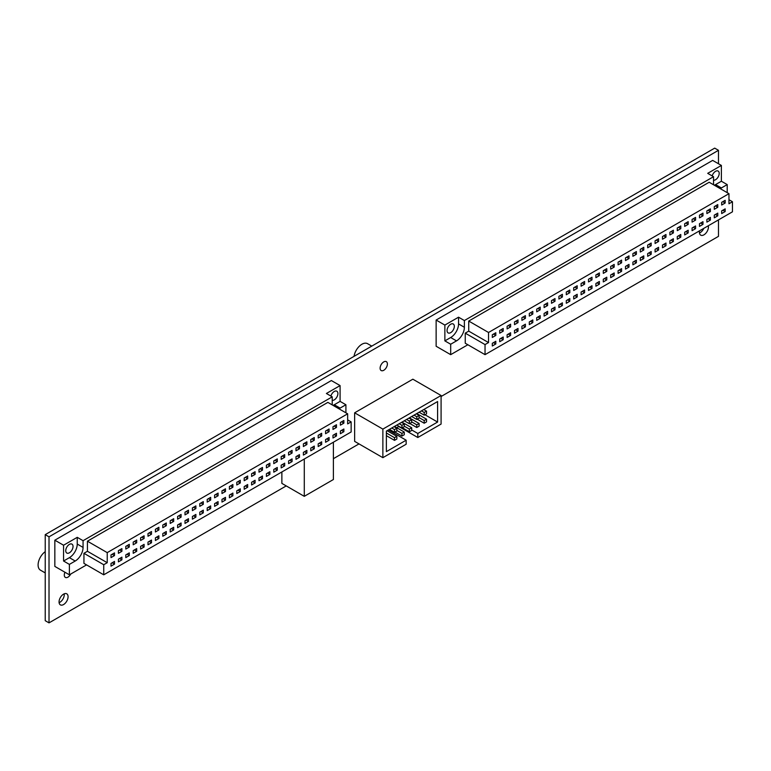 <?xml version="1.0" encoding="UTF-8"?>
<svg xmlns="http://www.w3.org/2000/svg" width="771" height="771" viewBox="0 0 771 771"><rect width="100%" height="100%" fill="white"/><g stroke="black" fill="none" stroke-linecap="round" stroke-linejoin="round"><path stroke-width="1.16" d="M304.285 459.024L304.285 496.331L333.39 479.523L333.39 442.217M281.868 471.958L281.868 483.388L304.285 496.331M330.884 396.063A5.146 2.968 -60 0 1 334.267 391.466A5.146 2.968 -60 0 1 336.84 391.215A5.146 2.968 -60 0 1 337.621 395.33A5.146 2.968 -60 0 1 334.267 399.87A5.146 2.968 -60 0 1 332.224 400.322M69.39 552.788A5.146 2.968 120 0 0 72.753 548.258A5.146 2.968 120 0 0 71.963 544.133A5.146 2.968 120 0 0 69.39 544.393A5.146 2.968 120 0 0 66.027 548.923A5.146 2.968 120 0 0 66.817 553.048A5.146 2.968 120 0 0 69.39 552.788M450.688 332.648A5.146 2.968 120 0 0 454.052 328.118A5.146 2.968 120 0 0 453.261 323.993A5.146 2.968 120 0 0 450.688 324.244A5.146 2.968 120 0 0 447.334 328.783A5.146 2.968 120 0 0 448.115 332.899A5.146 2.968 120 0 0 450.688 332.648M712.182 175.923A5.146 2.968 -60 0 1 715.565 171.316A5.146 2.968 -60 0 1 718.138 171.066A5.146 2.968 -60 0 1 718.929 175.19A5.146 2.968 -60 0 1 715.565 179.72A5.146 2.968 -60 0 1 713.532 180.183M383.746 361.888A5.146 2.968 -60 0 1 386.319 361.638A5.146 2.968 -60 0 1 387.109 365.753A5.146 2.968 -60 0 1 383.746 370.292A5.146 2.968 -60 0 1 381.173 370.543A5.146 2.968 -60 0 1 380.382 366.427A5.146 2.968 -60 0 1 383.746 361.888M70.73 574.029A5.146 2.968 -60 0 1 67.935 577.161A5.146 2.968 -60 0 1 65.362 577.412A5.146 2.968 -60 0 1 64.957 572.255M45.229 572.92L40.439 570.154A11.324 6.534 -60 0 1 38.55 561.654A11.324 6.534 -60 0 1 45.229 551.67M354.043 356.347A11.324 6.534 -60 0 1 361.917 344.242A11.324 6.534 -60 0 1 367.574 343.683L371.776 346.112M59.107 602.7A6.38 3.682 120 0 0 59.781 602.363A6.38 3.682 120 0 0 64.244 593.805M63.569 604.551A6.38 3.682 120 0 0 67.732 598.932A6.38 3.682 120 0 0 66.759 593.815A6.38 3.682 120 0 0 63.569 594.133A6.38 3.682 120 0 0 59.396 599.751A6.38 3.682 120 0 0 60.379 604.869A6.38 3.682 120 0 0 63.569 604.551M699.461 232.996A6.38 3.682 120 0 0 700.145 232.659A6.38 3.682 120 0 0 703.817 228.351M699.567 230.808A6.38 3.682 120 0 0 700.733 235.165A6.38 3.682 120 0 0 703.923 234.847A6.38 3.682 120 0 0 708.279 225.778M338.816 408.717A11.112 6.419 120 0 0 340.088 408.1L345.909 404.746L345.909 412.803M332.995 405.353A11.112 6.419 120 0 0 334.267 404.746L340.088 401.383L340.088 385.587L326.403 393.48L332.224 396.843L332.224 403.561A11.112 6.419 120 0 0 332.33 404.968M332.224 396.843L83.066 540.693L83.066 547.42A11.112 6.419 120 0 1 75.211 561.028L69.39 564.391L69.39 574.809L86.564 564.892M351.142 421.882L347.654 423.896L347.654 413.815L327.858 402.385L87.431 541.194L87.431 551.284L83.943 553.299L83.943 563.379L103.738 574.809L351.142 431.962L351.142 421.882L347.654 419.867M390.733 431.297L391.755 430.71M396.843 427.76L398.877 426.257M340.088 385.587L331.357 380.546L54.837 540.192L54.837 566.406L69.39 574.809M714.303 185.213A11.112 6.419 120 0 0 715.565 184.597L721.386 181.233L721.386 165.437L712.655 160.397L436.135 320.042L436.135 346.256L450.688 354.66L467.862 344.753M718.476 163.76L718.476 150.316L49.016 536.828L49.016 622.872L286.234 485.913M333.39 458.687L359.007 443.894M441.089 396.506L718.476 236.36L718.476 219.889M354.641 412.813L354.641 441.378L382.869 457.675L406.153 444.231L406.153 440.202L386.367 451.633L386.367 431.124L437.591 401.546L437.591 422.055L417.805 433.475L417.805 437.514L441.089 424.069L441.089 395.504L412.851 379.197L354.641 412.813L382.869 429.11L382.869 457.675M444.867 340.878L450.688 337.525A11.112 6.419 120 0 0 458.552 323.907L458.552 317.189L444.867 325.083L444.867 340.878L450.688 344.242L456.509 340.878A11.112 6.419 120 0 0 464.373 327.27L464.373 320.553L713.532 176.694L713.532 183.421A11.112 6.419 120 0 0 713.638 184.828M450.688 344.242L450.688 354.66M727.207 192.663L727.207 184.597L721.386 187.96A11.112 6.419 120 0 1 720.124 188.567M732.45 201.742L728.961 203.756L728.961 193.675L709.166 182.245L468.739 321.054L468.739 331.135L465.25 333.149L465.25 343.24L485.036 354.66L732.45 211.823L732.45 201.742L728.961 199.718M718.476 150.316L714.698 148.128L45.229 534.64L45.229 620.684L49.016 622.872M49.016 536.828L45.229 534.64M721.386 181.233L727.207 184.597M458.552 317.189L464.373 320.553M721.386 165.437L707.711 173.34L713.532 176.694M444.867 325.083L436.135 320.042M728.961 193.675L488.535 332.484L468.739 321.054M488.535 332.484L488.535 342.565L468.739 331.135M488.535 342.565L485.036 344.579L465.25 333.149M485.036 344.579L485.036 354.66M495.811 335.433L495.811 332.744L492.312 334.768L492.312 337.457L495.811 335.433L493.479 334.094M495.811 343.972L495.811 341.283L492.312 343.307L492.312 345.996L495.811 343.972L493.479 342.632M503.203 331.164L503.203 328.475L499.714 330.489L499.714 333.178L503.203 331.164L500.88 329.824M503.203 339.703L503.203 337.014L499.714 339.028L499.714 341.717L503.203 339.703L500.88 338.363M510.604 326.894L510.604 324.205L507.116 326.22L507.116 328.909L510.604 326.894L508.282 325.555M510.604 335.433L510.604 332.744L507.116 334.759L507.116 337.447L510.604 335.433L508.282 334.084M518.006 322.625L518.006 319.936L514.508 321.95L514.508 324.639L518.006 322.625L515.674 321.276M518.006 331.164L518.006 328.475L514.508 330.489L514.508 333.178L518.006 331.164L515.674 329.815M525.408 318.356L525.408 315.667L521.909 317.681L521.909 320.37L525.408 318.356L523.075 317.006M525.408 326.885L525.408 324.196L521.909 326.22L521.909 328.909L525.408 326.885L523.075 325.545M532.8 314.076L532.8 311.388L529.311 313.411L529.311 316.1L532.8 314.076L530.477 312.737M532.8 322.615L532.8 319.926L529.311 321.941L529.311 324.63L532.8 322.615L530.477 321.276M540.201 309.807L540.201 307.118L536.712 309.132L536.712 311.821L540.201 309.807L537.869 308.467M540.201 318.346L540.201 315.657L536.712 317.671L536.712 320.36L540.201 318.346L537.869 316.997M547.603 305.538L547.603 302.849L544.104 304.863L544.104 307.552L547.603 305.538L545.27 304.188M547.603 314.076L547.603 311.388L544.104 313.402L544.104 316.091L547.603 314.076L545.27 312.727M554.995 301.268L554.995 298.579L551.506 300.594L551.506 303.282L554.995 301.268L552.672 299.919M554.995 309.797L554.995 307.109L551.506 309.132L551.506 311.821L554.995 309.797L552.672 308.458M562.396 296.989L562.396 294.3L558.908 296.324L558.908 299.013L562.396 296.989L560.074 295.65M562.396 305.528L562.396 302.839L558.908 304.853L558.908 307.542L562.396 305.528L560.074 304.188M569.798 292.72L569.798 290.031L566.299 292.045L566.299 294.734L569.798 292.72L567.466 291.38M569.798 301.259L569.798 298.57L566.299 300.584L566.299 303.273L569.798 301.259L567.466 299.909M577.2 288.45L577.2 285.762L573.701 287.776L573.701 290.465L577.2 288.45L574.867 287.101M577.2 296.989L577.2 294.3L573.701 296.315L573.701 299.003L577.2 296.989L574.867 295.64M584.591 284.181L584.591 281.492L581.103 283.506L581.103 286.195L584.591 284.181L582.269 282.832M584.591 292.71L584.591 290.021L581.103 292.045L581.103 294.734L584.591 292.71L582.269 291.371M591.993 279.902L591.993 277.213L588.504 279.237L588.504 281.926L591.993 279.902L589.661 278.562M591.993 288.441L591.993 285.752L588.504 287.766L588.504 290.455L591.993 288.441L589.661 287.101M599.395 275.632L599.395 272.944L595.896 274.958L595.896 277.647L599.395 275.632L597.062 274.293M599.395 284.171L599.395 281.482L595.896 283.497L595.896 286.186L599.395 284.171L597.062 282.822M606.787 271.363L606.787 268.674L603.298 270.688L603.298 273.377L606.787 271.363L604.464 270.014M606.787 279.902L606.787 277.213L603.298 279.227L603.298 281.916L606.787 279.902L604.464 278.553M614.188 267.094L614.188 264.405L610.699 266.419L610.699 269.108L614.188 267.094L611.866 265.744M614.188 275.623L614.188 272.944L610.699 274.958L610.699 277.647L614.188 275.623L611.866 274.283M621.59 262.815L621.59 260.126L618.091 262.15L618.091 264.839L621.59 262.815L619.258 261.475M621.59 271.353L621.59 268.665L618.091 270.688L618.091 273.377L621.59 271.353L619.258 270.014M628.991 258.545L628.991 255.856L625.493 257.871L625.493 260.559L628.991 258.545L626.659 257.206M628.991 267.084L628.991 264.395L625.493 266.409L625.493 269.098L628.991 267.084L626.659 265.744M636.383 254.276L636.383 251.587L632.895 253.601L632.895 256.29L636.383 254.276L634.061 252.927M636.383 262.815L636.383 260.126L632.895 262.14L632.895 264.829L636.383 262.815L634.061 261.465M643.785 250.006L643.785 247.318L640.296 249.332L640.296 252.021L643.785 250.006L641.453 248.657M643.785 258.545L643.785 255.856L640.296 257.871L640.296 260.559L643.785 258.545L641.453 257.196M651.187 245.727L651.187 243.048L647.688 245.062L647.688 247.751L651.187 245.727L648.854 244.388M651.187 254.266L651.187 251.577L647.688 253.601L647.688 256.29L651.187 254.266L648.854 252.927M658.579 241.458L658.579 238.769L655.09 240.793L655.09 243.482L658.579 241.458L656.256 240.118M658.579 249.997L658.579 247.308L655.09 249.322L655.09 252.011L658.579 249.997L656.256 248.657M665.98 237.189L665.98 234.5L662.491 236.514L662.491 239.203L665.98 237.189L663.658 235.849M665.98 245.727L665.98 243.038L662.491 245.053L662.491 247.742L665.98 245.727L663.658 244.378M673.382 232.919L673.382 230.23L669.893 232.244L669.893 234.933L673.382 232.919L671.049 231.57M673.382 241.458L673.382 238.769L669.893 240.783L669.893 243.472L673.382 241.458L671.049 240.109M680.783 228.65L680.783 225.961L677.285 227.975L677.285 230.664L680.783 228.65L678.451 227.3M680.783 237.179L680.783 234.49L677.285 236.514L677.285 239.203L680.783 237.179L678.451 235.839M688.175 224.371L688.175 221.682L684.687 223.706L684.687 226.395L688.175 224.371L685.853 223.031M688.175 232.909L688.175 230.221L684.687 232.235L684.687 234.924L688.175 232.909L685.853 231.57M695.577 220.101L695.577 217.412L692.088 219.427L692.088 222.115L695.577 220.101L693.245 218.762M695.577 228.64L695.577 225.951L692.088 227.965L692.088 230.654L695.577 228.64L693.245 227.291M702.979 215.832L702.979 213.143L699.48 215.157L699.48 217.846L702.979 215.832L700.646 214.483M702.979 224.371L702.979 221.682L699.48 223.696L699.48 226.385L702.979 224.371L700.646 223.021M710.38 211.562L710.38 208.874L706.882 210.888L706.882 213.577L710.38 211.562L708.048 210.213M710.38 220.092L710.38 217.403L706.882 219.427L706.882 222.115L710.38 220.092L708.048 218.752M717.772 207.283L717.772 204.594L714.283 206.618L714.283 209.307L717.772 207.283L715.449 205.944M717.772 215.822L717.772 213.133L714.283 215.148L714.283 217.836L717.772 215.822L715.449 214.483M725.174 203.014L725.174 200.325L721.685 202.339L721.685 205.028L725.174 203.014L722.841 201.674M725.174 211.553L725.174 208.864L721.685 210.878L721.685 213.567L725.174 211.553L722.841 210.204M441.089 395.504L382.869 429.11M398.877 426.585L417.805 437.514M424.937 414.74L437.591 422.055M411.685 429.948L417.805 433.475M388.401 429.948L406.153 440.202M426.536 419.193L424.204 420.542L424.204 423.231L426.536 421.882L426.536 419.193L416.783 413.564M424.204 420.542L419.106 417.603M424.204 423.231L417.217 419.193M394.511 429.611L394.511 432.3L396.843 430.96L396.843 428.271L394.511 429.611L391.745 428.021M396.843 428.271L394.077 426.671M394.511 432.3L389.422 429.36M424.204 412.475L424.204 415.164L426.536 413.815L426.536 411.126L424.204 412.475L421.438 410.876M426.536 411.126L423.771 409.536M424.204 415.164L419.106 412.225M394.511 440.366L396.843 439.027L396.843 436.338L394.511 437.677L394.511 440.366L386.367 435.663M394.511 437.677L386.367 432.974M396.843 436.338L387.09 430.71M419.106 423.481L416.783 424.821L416.783 427.51L419.106 426.17L419.106 423.481L409.362 417.853M416.783 424.821L411.685 421.882M416.783 427.51L409.796 423.481M411.685 427.76L409.362 429.11L409.362 431.799L411.685 430.449L411.685 427.76L401.942 422.132M409.362 429.11L404.264 426.17M409.362 431.799L402.375 427.76M404.264 432.049L401.942 433.398L401.942 436.087L404.264 434.738L404.264 432.049L394.511 426.421M401.942 433.398L396.843 430.449M401.942 436.087L394.954 432.049M401.942 425.332L401.942 428.021L404.264 426.671L404.264 423.983L401.942 425.332L399.176 423.732M404.264 423.983L401.498 422.383M401.942 428.021L396.843 425.072M409.362 421.043L409.362 423.732L411.685 422.383L411.685 419.694L409.362 421.043L406.596 419.443M411.685 419.694L408.919 418.104M409.362 423.732L404.264 420.793M416.783 416.754L416.783 419.443L419.106 418.104L419.106 415.415L416.783 416.754L414.017 415.164M419.106 415.415L416.35 413.815M416.783 419.443L411.685 416.504M340.088 401.383L345.909 404.746M63.569 545.232L63.569 561.028L69.39 557.664A11.112 6.419 120 0 0 77.245 544.056L77.245 537.329L63.569 545.232L54.837 540.192M77.245 537.329L83.066 540.693M63.569 561.028L69.39 564.391M347.654 413.815L107.227 552.624L87.431 541.194M107.227 552.624L107.227 562.705L87.431 551.284M107.227 562.705L103.738 564.729L83.943 553.299M103.738 564.729L103.738 574.809M269.879 465.877L269.879 463.188L266.39 465.202L266.39 467.891L269.879 465.877L267.547 464.527M262.477 478.685L262.477 475.996L258.989 478.01L258.989 480.699L262.477 478.685L260.155 477.345M262.477 470.146L262.477 467.457L258.989 469.472L258.989 472.16L262.477 470.146L260.155 468.807M255.085 482.954L255.085 480.266L251.587 482.28L251.587 484.969L255.085 482.954L252.753 481.615M284.682 457.328L284.682 454.639L281.184 456.663L281.184 459.352L284.682 457.328L282.35 455.989M277.281 470.146L277.281 467.457L273.782 469.472L273.782 472.16L277.281 470.146L274.948 468.797M277.281 461.607L277.281 458.918L273.782 460.933L273.782 463.622L277.281 461.607L274.948 460.258M269.879 474.416L269.879 471.727L266.39 473.741L266.39 476.43L269.879 474.416L267.547 473.066M240.282 482.964L240.282 480.275L236.793 482.289L236.793 484.978L240.282 482.964L237.96 481.615M232.89 495.772L232.89 493.083L229.392 495.098L229.392 497.787L232.89 495.772L230.558 494.423M232.89 487.233L232.89 484.545L229.392 486.559L229.392 489.248L232.89 487.233L230.558 485.894M225.489 500.042L225.489 497.353L221.99 499.367L221.99 502.056L225.489 500.042L223.156 498.702M255.085 474.416L255.085 471.727L251.587 473.751L251.587 476.439L255.085 474.416L252.753 473.076M247.684 487.224L247.684 484.535L244.195 486.559L244.195 489.248L247.684 487.224L245.351 485.884M247.684 478.695L247.684 476.006L244.195 478.02L244.195 480.709L247.684 478.695L245.351 477.345M240.282 491.503L240.282 488.814L236.793 490.828L236.793 493.517L240.282 491.503L237.96 490.154M329.072 431.702L329.072 429.013L325.574 431.028L325.574 433.716L329.072 431.702L326.74 430.363M321.671 444.51L321.671 441.822L318.182 443.836L318.182 446.525L321.671 444.51L319.339 443.171M321.671 435.972L321.671 433.283L318.182 435.307L318.182 437.995L321.671 435.972L319.339 434.632M314.269 448.78L314.269 446.091L310.78 448.115L310.78 450.804L314.269 448.78L311.947 447.44M343.866 423.163L343.866 420.474L340.377 422.489L340.377 425.178L343.866 423.163L341.543 421.814M336.474 435.972L336.474 433.283L332.976 435.297L332.976 437.986L336.474 435.972L334.142 434.622M336.474 427.433L336.474 424.744L332.976 426.758L332.976 429.447L336.474 427.433L334.142 426.084M329.072 440.241L329.072 437.552L325.574 439.566L325.574 442.255L329.072 440.241L326.74 438.892M299.476 448.789L299.476 446.101L295.987 448.115L295.987 450.804L299.476 448.789L297.143 447.45M292.074 461.598L292.074 458.909L288.585 460.923L288.585 463.612L292.074 461.598L289.751 460.258M292.074 453.059L292.074 450.37L288.585 452.394L288.585 455.073L292.074 453.059L289.751 451.719M284.682 465.867L284.682 463.178L281.184 465.202L281.184 467.891L284.682 465.867L282.35 464.527M314.269 440.251L314.269 437.562L310.78 439.576L310.78 442.265L314.269 440.251L311.947 438.901M306.877 453.059L306.877 450.37L303.379 452.384L303.379 455.073L306.877 453.059L304.545 451.71M306.877 444.52L306.877 441.831L303.379 443.845L303.379 446.534L306.877 444.52L304.545 443.171M299.476 457.328L299.476 454.639L295.987 456.654L295.987 459.343L299.476 457.328L297.143 455.979M151.501 534.226L151.501 531.537L148.003 533.551L148.003 536.24L151.501 534.226L149.169 532.877M144.1 547.034L144.1 544.345L140.601 546.36L140.601 549.048L144.1 547.034L141.768 545.685M144.1 538.495L144.1 535.806L140.601 537.821L140.601 540.51L144.1 538.495L141.768 537.146M136.698 551.304L136.698 548.615L133.21 550.629L133.21 553.318L136.698 551.304L134.376 549.964M166.295 525.677L166.295 522.989L162.806 525.012L162.806 527.701L166.295 525.677L163.963 524.338M158.893 538.486L158.893 535.797L155.405 537.821L155.405 540.51L158.893 538.486L156.571 537.146M158.893 529.956L158.893 527.268L155.405 529.282L155.405 531.971L158.893 529.956L156.571 528.607M151.501 542.765L151.501 540.076L148.003 542.09L148.003 544.779L151.501 542.765L149.169 541.415M121.905 551.313L121.905 548.624L118.406 550.639L118.406 553.327L121.905 551.313L119.572 549.964M114.503 564.121L114.503 561.433L111.014 563.447L111.014 566.136L114.503 564.121L112.171 562.772M114.503 555.583L114.503 552.894L111.014 554.908L111.014 557.597L114.503 555.583L112.171 554.233M136.698 542.765L136.698 540.076L133.21 542.09L133.21 544.779L136.698 542.765L134.376 541.425M129.297 555.573L129.297 552.884L125.808 554.908L125.808 557.597L129.297 555.573L126.974 554.233M129.297 547.034L129.297 544.345L125.808 546.369L125.808 549.058L129.297 547.034L126.974 545.695M121.905 559.852L121.905 557.163L118.406 559.177L118.406 561.866L121.905 559.852L119.572 558.503M210.685 500.051L210.685 497.362L207.197 499.377L207.197 502.066L210.685 500.051L208.363 498.702M203.293 512.86L203.293 510.171L199.795 512.185L199.795 514.874L203.293 512.86L200.961 511.51M203.293 504.321L203.293 501.632L199.795 503.646L199.795 506.335L203.293 504.321L200.961 502.981M195.892 517.129L195.892 514.44L192.393 516.454L192.393 519.143L195.892 517.129L193.56 515.789M225.489 491.503L225.489 488.814L221.99 490.838L221.99 493.527L225.489 491.503L223.156 490.163M218.087 504.311L218.087 501.622L214.598 503.646L214.598 506.335L218.087 504.311L215.755 502.971M218.087 495.782L218.087 493.093L214.598 495.107L214.598 497.796L218.087 495.782L215.755 494.433M210.685 508.59L210.685 505.901L207.197 507.916L207.197 510.604L210.685 508.59L208.363 507.241M181.089 517.139L181.089 514.45L177.6 516.464L177.6 519.153L181.089 517.139L178.766 515.789M173.697 529.947L173.697 527.258L170.198 529.272L170.198 531.961L173.697 529.947L171.364 528.598M173.697 521.408L173.697 518.719L170.198 520.733L170.198 523.422L173.697 521.408L171.364 520.068M166.295 534.216L166.295 531.527L162.806 533.542L162.806 536.231L166.295 534.216L163.963 532.877M195.892 508.59L195.892 505.901L192.393 507.925L192.393 510.614L195.892 508.59L193.56 507.251M188.49 521.398L188.49 518.71L185.001 520.733L185.001 523.422L188.49 521.398L186.168 520.059M188.49 512.869L188.49 510.18L185.001 512.195L185.001 514.883L188.49 512.869L186.168 511.52M181.089 525.677L181.089 522.989L177.6 525.003L177.6 527.692L181.089 525.677L178.766 524.328M343.866 431.693L343.866 429.004L340.377 431.028L340.377 433.716L343.866 431.693L341.543 430.353M715.565 184.597L721.386 187.96M458.552 323.907L464.373 327.27M450.688 337.525L456.509 340.878M77.245 544.056L83.066 547.42M69.39 557.664L75.211 561.028M334.267 404.746L340.088 408.1"/></g></svg>
